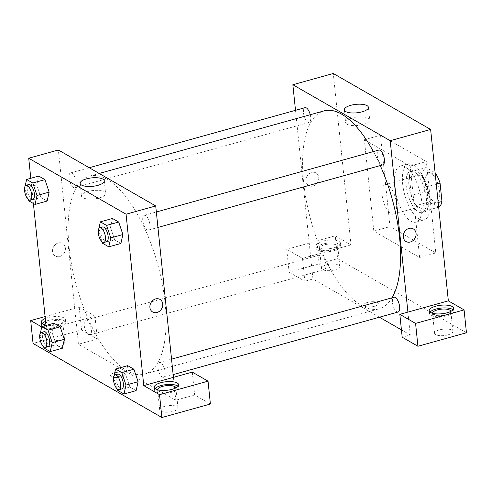 <?xml version="1.0" encoding="UTF-8"?>
<svg xmlns="http://www.w3.org/2000/svg" width="491" height="491" viewBox="0 0 491 491"><rect width="100%" height="100%" fill="white"/><g stroke="black" fill="none" stroke-linecap="round" stroke-linejoin="round"><path stroke-width="0.37" stroke-dasharray="2.46 1.84" d="M382.145 195.228A15.331 6.273 -105.6 0 0 393.414 214.113A15.331 6.273 -105.6 0 0 395.347 197.664A15.331 6.273 -105.6 0 0 385.19 184.579A15.331 6.273 -105.6 0 0 382.145 195.228M425.267 183.229A15.331 6.273 -105.6 0 0 436.536 202.114A15.331 6.273 -105.6 0 0 438.469 185.666A15.331 6.273 -105.6 0 0 428.318 172.574A15.331 6.273 -105.6 0 0 425.267 183.229M438.659 207.184L425.341 210.891A20.886 8.543 -105.6 0 0 428.49 205.25L426.587 186.819A20.886 8.543 -105.6 0 0 421.794 176.607L412.563 171.298L426.041 167.548L435.106 172.764M438.813 207.141L429.582 201.832A20.886 8.543 -105.6 0 1 424.789 191.619L422.886 173.194A20.886 8.543 -105.6 0 1 426.041 167.548M425.341 210.891L416.104 205.582L429.582 201.832M424.789 191.619L411.311 195.369L409.408 176.944L422.886 173.194M411.311 195.369A20.886 8.543 -105.6 0 0 416.104 205.582M412.563 171.298A20.886 8.543 -105.6 0 0 409.408 176.944M421.014 211.093A21.463 8.783 74.4 0 1 409.531 189.36A21.463 8.783 74.4 0 1 413.195 170.42A21.463 8.783 74.4 0 1 427.409 188.74A21.463 8.783 74.4 0 1 424.703 211.774A21.463 8.783 74.4 0 1 421.014 211.093M418.32 211.842A21.463 8.783 -105.6 0 0 422.008 212.523A21.463 8.783 -105.6 0 0 424.715 189.489A21.463 8.783 -105.6 0 0 410.501 171.169A21.463 8.783 -105.6 0 0 406.235 186.083A21.463 8.783 -105.6 0 0 418.32 211.842M421.794 176.607L435.118 172.9M428.49 205.25L438.181 202.55M426.587 186.819L436.278 184.125M402.657 184.027A29.129 11.919 -105.6 0 0 424.064 219.907A29.129 11.919 -105.6 0 0 427.735 188.648A29.129 11.919 -105.6 0 0 408.444 163.785A29.129 11.919 -105.6 0 0 402.657 184.027M394.568 186.273A29.129 11.919 -105.6 0 0 415.975 222.159A29.129 11.919 -105.6 0 0 419.652 190.901A29.129 11.919 -105.6 0 0 400.361 166.032A29.129 11.919 -105.6 0 0 394.568 186.273M380.543 135.215L389.989 226.633L435.793 252.969L426.348 161.557L380.543 135.215L364.371 139.72L373.817 231.132L419.627 257.474L410.175 166.056L364.371 139.72M410.175 166.056L426.348 161.557M466.45 332.763L337.618 258.683L335.255 235.827L351.004 244.88L333.291 73.484M430.042 312.123A12.263 4.296 -5.9 0 0 429.49 313.626A12.263 4.296 -5.9 0 0 442.127 316.634A12.263 4.296 -5.9 0 0 453.887 311.104A12.263 4.296 -5.9 0 0 453.033 309.747M450.83 311.386A9.2 3.222 174.1 0 1 450.836 311.417A9.2 3.222 174.1 0 1 445.981 314.835A9.2 3.222 174.1 0 1 432.534 313.307A9.2 3.222 174.1 0 1 432.534 313.276M448.05 334.831A9.2 3.222 174.1 0 1 434.603 333.309A9.2 3.222 174.1 0 1 443.422 329.154A9.2 3.222 174.1 0 1 452.905 331.413A9.2 3.222 174.1 0 1 448.05 334.831M407.911 312.104L410.273 334.96L402.19 337.207M339.085 241.48A12.263 4.296 174.1 0 1 340.508 243.223A12.263 4.296 174.1 0 1 328.749 248.753A12.263 4.296 174.1 0 1 316.106 245.739A12.263 4.296 174.1 0 1 325.14 240.602A12.263 4.296 174.1 0 1 339.085 241.48M351.004 244.88L302.487 258.383L286.744 249.33L335.255 235.827M339.385 244.34A12.263 4.296 -5.9 0 0 325.435 243.456A12.263 4.296 -5.9 0 0 316.4 248.599A12.263 4.296 -5.9 0 0 329.044 251.607A12.263 4.296 -5.9 0 0 340.803 246.077A12.263 4.296 -5.9 0 0 339.385 244.34M332.898 249.809A9.2 3.222 174.1 0 1 319.451 248.28A9.2 3.222 174.1 0 1 324.305 244.868A9.2 3.222 174.1 0 1 337.753 246.39A9.2 3.222 174.1 0 1 332.898 249.809M326.374 264.864A9.2 3.222 174.1 0 1 339.815 266.386A9.2 3.222 174.1 0 1 331.002 270.541A9.2 3.222 174.1 0 1 321.519 268.282A9.2 3.222 174.1 0 1 326.374 264.864M286.744 249.33L289.107 272.18L337.618 258.683M302.487 258.383L304.85 281.239L289.107 272.18M379.426 317.217L312.939 278.986L304.85 281.239M312.939 278.986L295.508 110.322M419.627 257.474L435.793 252.969M373.817 231.132L389.989 226.633M413.299 228.892L413.299 228.892A7.279 6.138 119.9 0 0 408.966 228.419A7.279 6.138 119.9 0 0 403.424 234.526A7.279 6.138 119.9 0 0 406.039 241.517L406.039 241.517M347.002 124.198A12.128 4.247 -5.9 0 0 360.793 125.07A12.128 4.247 -5.9 0 0 369.723 119.982A12.128 4.247 -5.9 0 0 357.227 117.005A12.128 4.247 -5.9 0 0 345.596 122.48A12.128 4.247 -5.9 0 0 347.002 124.198M367.636 302.395A7.279 2.553 -5.9 0 0 363.794 305.095A7.279 2.553 -5.9 0 0 371.3 306.887A7.279 2.553 -5.9 0 0 378.285 303.598A7.279 2.553 -5.9 0 0 367.636 302.395A7.279 2.553 174.1 0 1 378.285 303.598A7.279 2.553 174.1 0 1 371.3 306.881A7.279 2.553 174.1 0 1 363.794 305.095A7.279 2.553 174.1 0 1 367.636 302.388M410.273 334.96L401.429 329.872M313.031 186.021A7.279 6.138 119.9 0 0 318.579 179.915A7.279 6.138 119.9 0 0 315.965 172.924A7.279 6.138 119.9 0 0 307.016 176.177A7.279 6.138 119.9 0 0 308.704 185.549A7.279 6.138 119.9 0 0 313.031 186.021A7.279 6.138 -60.1 0 1 308.704 185.549A7.279 6.138 -60.1 0 1 307.016 176.177A7.279 6.138 -60.1 0 1 315.965 172.924A7.279 6.138 -60.1 0 1 318.579 179.915A7.279 6.138 -60.1 0 1 313.037 186.021M310.244 114.728A7.666 3.136 74.4 0 1 309.146 122.437A7.666 3.136 74.4 0 1 307.826 122.198A7.666 3.136 74.4 0 1 303.726 114.434A7.666 3.136 74.4 0 1 305.034 107.67M323.035 269.375A7.666 3.136 74.4 0 1 318.935 261.611A7.666 3.136 74.4 0 1 320.242 254.847A7.666 3.136 74.4 0 1 325.318 261.39A7.666 3.136 74.4 0 1 324.355 269.614A7.666 3.136 74.4 0 1 323.035 269.375M382.894 164.847A7.666 3.136 74.4 0 1 381.575 164.602A7.666 3.136 74.4 0 1 377.475 156.844A7.666 3.136 74.4 0 1 378.782 150.074M398.103 312.024A7.666 3.136 74.4 0 1 396.783 311.779A7.666 3.136 74.4 0 1 392.683 304.015A7.666 3.136 74.4 0 1 393.991 297.251M392.014 297.804A102.711 42.023 74.4 0 1 379.107 308.796A102.711 42.023 74.4 0 1 361.456 305.543A102.711 42.023 74.4 0 1 306.476 201.531A102.711 42.023 74.4 0 1 324.029 110.892M373.387 151.578A102.711 42.023 74.4 0 1 380.267 165.577M135.596 374.234A102.711 42.023 -105.6 0 0 144.618 374.05A102.711 42.023 -105.6 0 0 157.568 263.833A102.711 42.023 -105.6 0 0 89.54 176.146A102.711 42.023 -105.6 0 0 69.127 247.525A102.711 42.023 -105.6 0 0 126.966 370.797A102.711 42.023 -105.6 0 0 135.59 374.234M73.337 187.452A7.666 3.136 74.4 0 1 69.237 179.688A7.666 3.136 74.4 0 1 70.544 172.924A7.666 3.136 74.4 0 1 76.179 182.364A7.666 3.136 74.4 0 1 74.657 187.691A7.666 3.136 74.4 0 1 73.337 187.452M162.294 377.033A7.666 3.136 -105.6 0 0 163.613 377.278A7.666 3.136 -105.6 0 0 164.577 369.048A7.666 3.136 -105.6 0 0 159.501 362.505A7.666 3.136 -105.6 0 0 157.979 367.833A7.666 3.136 -105.6 0 0 162.294 377.033M88.546 334.629A7.666 3.136 -105.6 0 0 89.865 334.868A7.666 3.136 -105.6 0 0 90.829 326.644A7.666 3.136 -105.6 0 0 85.753 320.101A7.666 3.136 -105.6 0 0 84.231 325.429A7.666 3.136 -105.6 0 0 88.546 334.629M147.085 229.856A7.666 3.136 -105.6 0 0 148.405 230.101A7.666 3.136 -105.6 0 0 149.368 221.877A7.666 3.136 -105.6 0 0 144.293 215.328A7.666 3.136 -105.6 0 0 142.771 220.655A7.666 3.136 -105.6 0 0 147.085 229.856M41.753 326.945L46.436 329.639L76.087 321.39L78.45 344.24L175.784 400.214L194.651 394.96L210.4 404.019M45.086 316.578L79.204 307.084L94.953 316.136L76.087 321.39L58.374 149.988M173.427 377.358L175.784 400.214M114.286 372.896A7.279 2.553 -5.9 0 0 110.438 375.603A7.279 2.553 -5.9 0 0 117.944 377.389A7.279 2.553 -5.9 0 0 124.929 374.105A7.279 2.553 -5.9 0 0 114.286 372.896A7.279 2.553 174.1 0 1 124.929 374.099A7.279 2.553 174.1 0 1 117.944 377.389A7.279 2.553 174.1 0 1 110.438 375.597A7.279 2.553 174.1 0 1 114.28 372.896M164.54 406.395A9.2 3.222 -5.9 0 0 159.685 409.813A9.2 3.222 -5.9 0 0 169.168 412.072A9.2 3.222 -5.9 0 0 177.988 407.923A9.2 3.222 -5.9 0 0 164.54 406.395M51.457 341.368A9.2 3.222 -5.9 0 0 46.602 344.786A9.2 3.222 -5.9 0 0 56.078 347.045A9.2 3.222 -5.9 0 0 64.898 342.896A9.2 3.222 -5.9 0 0 51.457 341.368M79.204 307.084L81.567 329.934L33.05 343.436M81.567 329.934L97.316 338.993L78.45 344.24M175.913 387.89A9.2 3.222 174.1 0 1 175.919 387.921A9.2 3.222 174.1 0 1 171.064 391.339A9.2 3.222 174.1 0 1 157.617 389.817A9.2 3.222 174.1 0 1 157.617 389.786M155.125 388.627A12.263 4.296 -5.9 0 0 154.567 390.13A12.263 4.296 -5.9 0 0 167.21 393.144A12.263 4.296 -5.9 0 0 178.97 387.608A12.263 4.296 -5.9 0 0 178.116 386.251M45.749 322.949A9.2 3.222 174.1 0 1 49.388 321.372A9.2 3.222 174.1 0 1 62.836 322.894A9.2 3.222 174.1 0 1 54.016 327.049A9.2 3.222 174.1 0 1 44.534 324.79A9.2 3.222 174.1 0 1 44.534 324.76M42.042 323.6A12.263 4.296 -5.9 0 0 41.483 325.103A12.263 4.296 -5.9 0 0 47.977 328.172A12.263 4.296 -5.9 0 0 60.19 326.908A12.263 4.296 -5.9 0 0 65.88 322.581A12.263 4.296 -5.9 0 0 64.462 320.844A12.263 4.296 -5.9 0 0 45.583 321.347M45.289 318.493A12.263 4.296 174.1 0 1 64.168 317.984A12.263 4.296 174.1 0 1 65.585 319.727A12.263 4.296 174.1 0 1 58.988 324.312A12.263 4.296 174.1 0 1 45.97 325.085M94.953 316.136L97.316 338.993M192.294 372.11L194.651 394.96M117.791 390.449L129.919 387.074L136.117 390.64L129.919 387.074L125.714 374.578L127.709 365.66M138.106 381.703L136.111 390.627M129.919 387.074L125.708 374.584M122.897 234.532L120.896 243.45M102.582 243.272L114.71 239.896L120.909 243.462L114.71 239.896L110.5 227.407L112.5 218.483M49.149 192.122L47.148 201.04M28.834 200.862L40.962 197.486L47.161 201.052L40.962 197.486L36.745 184.997M40.962 197.486L36.751 184.997L38.752 176.079M44.043 348.039L56.17 344.664L62.369 348.229L56.17 344.664L51.96 332.174L53.961 323.25M64.358 339.299L62.363 348.217M46.436 329.639L46.007 325.453M33.4 203.495L30.798 178.276M99.188 197.99A12.128 4.247 -5.9 0 0 105.59 193.491A12.128 4.247 -5.9 0 0 93.087 190.514A12.128 4.247 -5.9 0 0 81.463 195.983A12.128 4.247 -5.9 0 0 99.188 197.99M59.675 256.523A7.279 6.138 119.9 0 0 65.223 250.422A7.279 6.138 119.9 0 0 62.609 243.426A7.279 6.138 119.9 0 0 53.66 246.678A7.279 6.138 119.9 0 0 55.348 256.05A7.279 6.138 119.9 0 0 59.675 256.523A7.279 6.138 -60.1 0 1 55.348 256.05A7.279 6.138 -60.1 0 1 53.66 246.678A7.279 6.138 -60.1 0 1 62.609 243.426A7.279 6.138 -60.1 0 1 65.223 250.422A7.279 6.138 -60.1 0 1 59.681 256.523M159.943 299.4L159.943 299.4A7.279 6.138 119.9 0 0 155.61 298.927A7.279 6.138 119.9 0 0 150.068 305.028A7.279 6.138 119.9 0 0 152.683 312.024L152.683 312.024M28.361 199.469L24.624 188.372L25.139 186.077M28.766 184.548A7.666 3.136 -105.6 0 0 27.244 189.876A7.666 3.136 -105.6 0 0 32.879 199.321M24.624 188.372L36.751 184.997L38.746 176.066M102.11 241.879L98.372 230.776L98.887 228.481M102.515 226.959A7.666 3.136 -105.6 0 0 100.993 232.286A7.666 3.136 -105.6 0 0 106.627 241.725M114.71 239.896L110.506 227.401L112.494 218.47M98.372 230.776L110.506 227.401M43.57 346.646L39.832 335.543L40.348 333.248M43.975 331.726A7.666 3.136 -105.6 0 0 42.453 337.053A7.666 3.136 -105.6 0 0 48.087 346.493M56.17 344.664L51.966 332.168L53.955 323.238M39.832 335.543L51.966 332.168M117.318 389.056L113.581 377.953L114.096 375.658M117.73 374.13A7.666 3.136 -105.6 0 0 116.201 379.457A7.666 3.136 -105.6 0 0 121.836 388.903M113.581 377.953L125.714 374.578L127.703 365.648M428.318 172.574L385.19 184.579M436.536 202.114L393.414 214.113M422.008 212.523L424.703 211.774M410.501 171.169L413.195 170.42M415.975 222.159L424.064 219.907M400.361 166.032L408.444 163.785M429.189 310.766L429.49 313.626M453.592 308.25L453.887 311.104M452.905 331.413L450.836 311.417M434.603 333.309L432.534 313.307M316.106 245.739L316.4 248.599M340.508 243.223L340.803 246.077M339.815 266.386L337.753 246.39M321.519 268.282L319.451 248.28M344.289 109.843L345.596 122.48M368.422 107.345L369.723 119.982M144.618 374.05L379.107 308.796M89.54 176.146L99.194 173.458M89.221 167.726L70.544 172.924M309.146 122.437L74.657 187.691M163.613 377.278L173.139 374.627M159.501 362.505L171.543 359.154M89.865 334.868L324.355 269.614M85.753 320.101L320.242 254.847M148.405 230.101L157.93 227.45M144.293 215.328L156.334 211.983M177.988 407.923L175.919 387.921M159.685 409.813L157.617 389.817M154.272 387.27L154.567 390.13M178.675 384.754L178.97 387.608M64.898 342.896L62.836 322.894M46.602 344.786L44.534 324.79M41.189 322.243L41.483 325.103M65.585 319.727L65.88 322.581M80.156 183.346L81.463 195.983M104.282 180.854L105.59 193.491"/><path stroke-width="0.74" d="M435.106 172.764L435.272 172.857A20.886 8.543 -105.6 0 1 440.065 183.069L441.968 201.5A20.886 8.543 -105.6 0 1 438.813 207.141L438.659 207.184M438.181 202.55L441.968 201.5M436.278 184.125L440.065 183.069M295.508 110.322L292.863 84.734L333.291 73.484L430.632 129.452L448.344 300.854L399.827 314.357L415.576 323.409L464.087 309.907L448.344 300.854M464.087 309.907L466.45 332.763L417.933 346.265L415.576 323.409M452.174 306.507A12.263 4.296 174.1 0 1 453.592 308.25A12.263 4.296 174.1 0 1 441.832 313.78A12.263 4.296 174.1 0 1 429.189 310.766A12.263 4.296 174.1 0 1 438.23 305.629A12.263 4.296 174.1 0 1 452.174 306.507M453.033 309.747A12.263 4.296 -5.9 0 0 452.469 309.367A12.263 4.296 -5.9 0 0 440.568 308.17A12.263 4.296 -5.9 0 0 430.042 312.123M432.534 313.276A9.2 3.222 174.1 0 1 441.354 309.158A9.2 3.222 174.1 0 1 450.83 311.386M399.827 314.357L402.19 337.207L417.933 346.265M408.972 228.419A7.279 6.138 -60.1 0 1 413.299 228.892A7.279 6.138 -60.1 0 1 414.993 238.264A7.279 6.138 -60.1 0 1 406.039 241.517A7.279 6.138 -60.1 0 1 403.424 234.526A7.279 6.138 -60.1 0 1 408.972 228.419M292.863 84.734L390.198 140.702L430.632 129.452M390.198 140.702L407.911 312.104M406.039 241.517A7.279 6.138 119.9 0 0 414.987 238.264A7.279 6.138 119.9 0 0 413.299 228.892M345.695 111.561A12.128 4.247 174.1 0 1 344.289 109.843A12.128 4.247 174.1 0 1 355.92 104.368A12.128 4.247 174.1 0 1 368.422 107.345A12.128 4.247 174.1 0 1 359.486 112.433A12.128 4.247 174.1 0 1 345.695 111.561M401.429 329.872L379.426 317.217M89.221 167.726L305.034 107.67A7.666 3.136 74.4 0 1 310.244 114.728M156.334 211.983L378.782 150.074A7.666 3.136 74.4 0 1 383.858 156.623A7.666 3.136 74.4 0 1 382.894 164.847L157.93 227.45M171.543 359.154L393.991 297.251A7.666 3.136 74.4 0 1 399.066 303.794A7.666 3.136 74.4 0 1 398.103 312.024L173.139 374.627M99.194 173.458L324.029 110.892A102.711 42.023 74.4 0 1 373.387 151.578M380.267 165.577A102.711 42.023 74.4 0 1 392.014 297.804M30.798 178.276L28.723 158.237L58.374 149.988L155.715 205.956L173.427 377.358L192.294 372.11L208.037 381.163L159.52 394.666L143.777 385.613L173.427 377.358M208.037 381.163L210.4 404.019L161.883 417.516L33.05 343.436L30.694 320.586L41.753 326.945M157.617 389.786A9.2 3.222 174.1 0 1 162.472 386.399A9.2 3.222 174.1 0 1 175.913 387.89M178.116 386.251A12.263 4.296 -5.9 0 0 177.552 385.871A12.263 4.296 -5.9 0 0 165.651 384.674A12.263 4.296 -5.9 0 0 155.125 388.627M177.257 383.011A12.263 4.296 174.1 0 1 178.675 384.754A12.263 4.296 174.1 0 1 166.915 390.284A12.263 4.296 174.1 0 1 154.272 387.27A12.263 4.296 174.1 0 1 163.307 382.133A12.263 4.296 174.1 0 1 177.257 383.011M44.534 324.76A9.2 3.222 174.1 0 1 45.749 322.949M45.583 321.347A12.263 4.296 -5.9 0 0 42.042 323.6M45.97 325.085A12.263 4.296 174.1 0 1 41.189 322.243A12.263 4.296 174.1 0 1 45.289 318.493M45.086 316.578L30.694 320.586M159.52 394.666L161.883 417.516M114.096 375.658L115.575 369.023L127.703 365.648L133.902 369.214L138.112 381.703M98.887 228.481L100.367 221.846L112.494 218.47L118.693 222.036L122.903 234.526M25.139 186.077L26.618 179.442L38.746 176.066L44.945 179.626L49.155 192.116M40.348 333.248L41.827 326.613L53.955 323.238L60.154 326.803L64.364 339.293M28.723 158.237L126.064 214.211L143.777 385.613M46.007 325.453L33.4 203.495M97.881 185.352A12.128 4.247 174.1 0 1 80.156 183.346A12.128 4.247 174.1 0 1 91.78 177.871A12.128 4.247 174.1 0 1 104.282 180.854A12.128 4.247 174.1 0 1 97.881 185.352M126.064 214.211L155.715 205.956M155.616 298.927A7.279 6.138 -60.1 0 1 159.943 299.4A7.279 6.138 -60.1 0 1 161.637 308.771A7.279 6.138 -60.1 0 1 152.683 312.024A7.279 6.138 -60.1 0 1 150.068 305.028A7.279 6.138 -60.1 0 1 155.616 298.927M152.683 312.024A7.279 6.138 119.9 0 0 161.631 308.771A7.279 6.138 119.9 0 0 159.943 299.4M26.618 179.442L32.817 183.002L37.021 195.498L35.033 204.428L28.834 200.862L28.361 199.469M30.184 200.07L32.879 199.321A7.666 3.136 -105.6 0 0 33.842 191.091A7.666 3.136 -105.6 0 0 28.766 184.548L26.072 185.297A7.666 3.136 -105.6 0 0 24.55 190.625A7.666 3.136 -105.6 0 0 30.184 200.07A7.666 3.136 -105.6 0 0 31.148 191.846A7.666 3.136 -105.6 0 0 26.072 185.297M37.021 195.498L49.149 192.122L47.161 201.052L35.033 204.428M38.746 176.066L44.945 179.626L49.149 192.122M32.817 183.002L44.945 179.626M100.367 221.846L106.565 225.412L110.77 237.908L108.781 246.838L102.582 243.272L102.11 241.879M103.932 242.474L106.627 241.725A7.666 3.136 -105.6 0 0 107.597 233.501A7.666 3.136 -105.6 0 0 102.515 226.959L99.82 227.707A7.666 3.136 -105.6 0 0 98.298 233.035A7.666 3.136 -105.6 0 0 103.932 242.474A7.666 3.136 -105.6 0 0 104.896 234.25A7.666 3.136 -105.6 0 0 99.82 227.707M110.77 237.908L122.897 234.532L120.909 243.462L108.781 246.838M112.494 218.47L118.693 222.036L122.897 234.532M106.565 225.412L118.693 222.036M41.827 326.613L48.026 330.179L52.23 342.675L50.242 351.605L44.043 348.039L43.57 346.646M45.393 347.247L48.087 346.493A7.666 3.136 -105.6 0 0 49.057 338.268A7.666 3.136 -105.6 0 0 43.975 331.726L41.281 332.475A7.666 3.136 -105.6 0 0 39.759 337.802A7.666 3.136 -105.6 0 0 45.393 347.247A7.666 3.136 -105.6 0 0 46.357 339.017A7.666 3.136 -105.6 0 0 41.281 332.475M52.23 342.675L64.358 339.299L62.369 348.229L50.242 351.605M53.955 323.238L60.154 326.803L64.358 339.299M48.026 330.179L60.154 326.803M115.575 369.023L121.774 372.589L125.978 385.079L123.99 394.009L117.791 390.449L117.318 389.056M119.141 389.651L121.836 388.903A7.666 3.136 -105.6 0 0 122.805 380.678A7.666 3.136 -105.6 0 0 117.73 374.13L115.029 374.885A7.666 3.136 -105.6 0 0 113.507 380.212A7.666 3.136 -105.6 0 0 119.141 389.651A7.666 3.136 -105.6 0 0 120.105 381.427A7.666 3.136 -105.6 0 0 115.029 374.885M125.978 385.079L138.106 381.703L136.117 390.64L123.99 394.009M127.703 365.648L133.902 369.214L138.106 381.703M121.774 372.589L133.902 369.214"/></g></svg>
